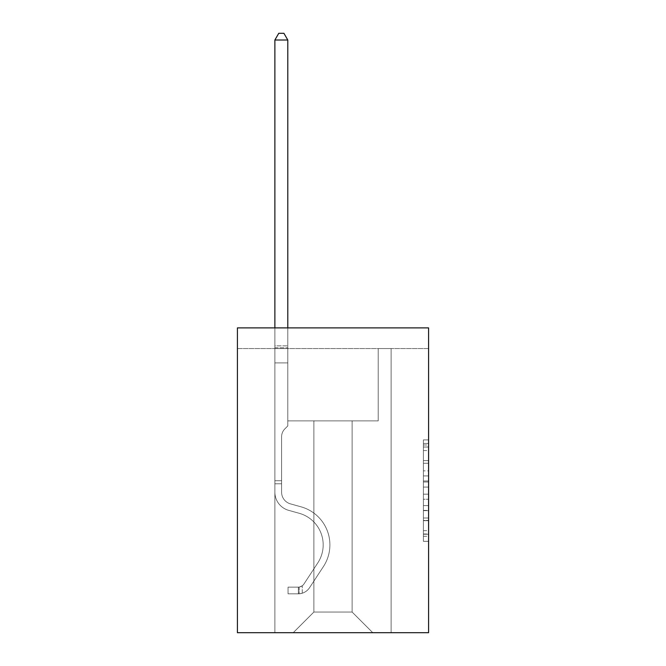 <?xml version="1.0" encoding="UTF-8"?>
<svg xmlns="http://www.w3.org/2000/svg" width="666" height="666" viewBox="0 0 666 666"><rect width="100%" height="100%" fill="white"/><g stroke="black" fill="none" stroke-linecap="round" stroke-linejoin="round"><path stroke-width="0.5" stroke-dasharray="3.33 2.5" d="M423.41 470.845L423.41 487.079L428.579 487.079L428.579 536.263L428.579 444.988L428.579 487.079L423.41 487.079L423.41 443.464L423.41 541.333L423.41 439.918L423.41 534.24L428.579 534.24L423.41 534.24L428.579 534.24L423.41 534.24L423.41 518.006L423.41 541.333L428.579 541.333L428.579 439.918L428.579 533.982L428.579 494.172L423.41 494.172L428.579 494.172L428.579 518.006L428.579 447.011L423.41 447.011L428.579 447.011L428.579 541.333L428.579 444.988L428.579 541.333L423.41 541.333L423.41 439.918L428.579 439.918L428.579 444.988L428.579 439.918L428.579 444.988L428.579 439.918L428.579 443.464L428.579 439.918L423.41 439.918L423.41 447.011L428.579 447.011L423.41 447.011L423.41 470.845L428.579 470.845M428.579 480.994L428.579 475.915L428.579 480.994L423.41 480.994L423.41 460.581L423.41 520.67L423.41 505.586L428.579 505.586L423.41 505.586L423.41 541.333L428.579 541.333L423.41 541.333L428.579 541.333L423.41 541.333L423.41 439.918L428.579 439.918L423.41 439.918L428.579 439.918L423.41 439.918L423.41 480.994L428.579 480.994M428.579 348.551L428.579 632.7L237.421 632.7L237.421 327.888L428.579 327.888L237.421 327.888L237.421 348.551L428.579 348.551L428.579 327.888L237.421 327.888L237.421 348.551L428.579 348.551M372.777 632.7L391.125 632.7L391.125 348.551L378.205 348.551L378.205 420.879L352.114 420.879L352.114 612.037L372.777 632.7L391.125 632.7L391.125 348.551L378.205 348.551L378.205 420.879L352.114 420.879L352.114 612.037L313.886 612.037L313.886 420.879L313.886 612.037L313.886 420.879L313.886 612.037L313.886 420.879L352.114 420.879L352.114 612.037L372.777 632.7L391.125 632.7L391.125 348.551L378.205 348.551L378.205 420.879L352.114 420.879L352.114 612.037L372.777 632.7L391.125 632.7L391.125 348.551L378.205 348.551L378.205 420.879L352.114 420.879L352.114 612.037L372.777 632.7L391.125 632.7L391.125 348.551L378.205 348.551L378.205 420.879L352.114 420.879L352.114 612.037L372.777 632.7L391.125 632.7L391.125 348.551L378.205 348.551L378.205 420.879L352.114 420.879L352.114 612.037L372.777 632.7L391.125 632.7L391.125 348.551L378.205 348.551L378.205 420.879L352.114 420.879L352.114 612.037L372.777 632.7L391.125 632.7L391.125 348.551L378.205 348.551L378.205 420.879L352.114 420.879L352.114 612.037L372.777 632.7L391.125 632.7L391.125 348.551L378.205 348.551L378.205 420.879L352.114 420.879L352.114 612.037L372.777 632.7L391.125 632.7L391.125 348.551L378.205 348.551L378.205 420.879L352.114 420.879L352.114 612.037L372.777 632.7L391.125 632.7L391.125 348.551L378.205 348.551L378.205 420.879L352.114 420.879L352.114 612.037L372.777 632.7L391.125 632.7L391.125 348.551L378.205 348.551L378.205 420.879L352.114 420.879L352.114 612.037L372.777 632.7L391.125 632.7L391.125 348.551L378.205 348.551L378.205 420.879L352.114 420.879L352.114 612.037L372.777 632.7L391.125 632.7L391.125 348.551L378.205 348.551L378.205 420.879L352.114 420.879L352.114 612.037L372.777 632.7L391.125 632.7L391.125 348.551L378.205 348.551L378.205 420.879L352.114 420.879L352.114 612.037L372.777 632.7L391.125 632.7L391.125 348.551L378.205 348.551L378.205 420.879L352.114 420.879L352.114 612.037L372.777 632.7L391.125 632.7L391.125 348.551L378.205 348.551L378.205 420.879L352.114 420.879L352.114 612.037L372.777 632.7L391.125 632.7L391.125 348.551L378.205 348.551L378.205 420.879L352.114 420.879L352.114 612.037L372.777 632.7L391.125 632.7L391.125 348.551L378.205 348.551L378.205 420.879L352.114 420.879L352.114 612.037L372.777 632.7L391.125 632.7L391.125 348.551L378.205 348.551L378.205 420.879L352.114 420.879L352.114 612.037L372.777 632.7L391.125 632.7L391.125 348.551L378.205 348.551L378.205 420.879L352.114 420.879L352.114 612.037L372.777 632.7L391.125 632.7L391.125 348.551L378.205 348.551L378.205 420.879L352.114 420.879L352.114 612.037L372.777 632.7L391.125 632.7L391.125 348.551L378.205 348.551L378.205 420.879L352.114 420.879L352.114 612.037L372.777 632.7L391.125 632.7L391.125 348.551L378.205 348.551L378.205 420.879L352.114 420.879L352.114 612.037L372.777 632.7L391.125 632.7L391.125 348.551L378.205 348.551L378.205 420.879L352.114 420.879L352.114 612.037L372.777 632.7L391.125 632.7L391.125 348.551L378.205 348.551L378.205 420.879L352.114 420.879L352.114 612.037L372.777 632.7L391.125 632.7L391.125 348.551L378.205 348.551L378.205 420.879L352.114 420.879L352.114 612.037L372.777 632.7L293.223 632.7L391.125 632.7L391.125 348.551L378.205 348.551L378.205 420.879L352.114 420.879L352.114 612.037L372.777 632.7L352.114 612.037L352.114 420.879L287.795 420.879L287.795 348.551L274.875 348.551L274.875 632.7L293.223 632.7L313.886 612.037L313.886 420.879L287.795 420.879L287.795 348.551L274.875 348.551L274.875 632.7L293.223 632.7L313.886 612.037L313.886 420.879L287.795 420.879L287.795 348.551L274.875 348.551L274.875 632.7L293.223 632.7L313.886 612.037L313.886 420.879L287.795 420.879L287.795 348.551L274.875 348.551L274.875 632.7L293.223 632.7L313.886 612.037L313.886 420.879L287.795 420.879L287.795 348.551L274.875 348.551L274.875 632.7L293.223 632.7L313.886 612.037L313.886 420.879L287.795 420.879L287.795 348.551L274.875 348.551L274.875 632.7L293.223 632.7L313.886 612.037L313.886 420.879L287.795 420.879L287.795 348.551L274.875 348.551L274.875 632.7L293.223 632.7L313.886 612.037L313.886 420.879L287.795 420.879L287.795 348.551L274.875 348.551L274.875 632.7L293.223 632.7L313.886 612.037L313.886 420.879L287.795 420.879L287.795 348.551L274.875 348.551L274.875 632.7L293.223 632.7L313.886 612.037L313.886 420.879L287.795 420.879L287.795 348.551L274.875 348.551L274.875 632.7L293.223 632.7L313.886 612.037L313.886 420.879L287.795 420.879L287.795 348.551L274.875 348.551L274.875 632.7L293.223 632.7L313.886 612.037L313.886 420.879L287.795 420.879L287.795 348.551L274.875 348.551L274.875 632.7L293.223 632.7L313.886 612.037L313.886 420.879L287.795 420.879L287.795 348.551L274.875 348.551L274.875 632.7L293.223 632.7L313.886 612.037L313.886 420.879L287.795 420.879L287.795 348.551L274.875 348.551L274.875 632.7L293.223 632.7L313.886 612.037L313.886 420.879L287.795 420.879L287.795 348.551L274.875 348.551L274.875 632.7L293.223 632.7L313.886 612.037L313.886 420.879L287.795 420.879L287.795 348.551L274.875 348.551L274.875 632.7L293.223 632.7L313.886 612.037L313.886 420.879L287.795 420.879L287.795 348.551L274.875 348.551L274.875 632.7L293.223 632.7L313.886 612.037L313.886 420.879L287.795 420.879L287.795 348.551L274.875 348.551L274.875 632.7L293.223 632.7L313.886 612.037L313.886 420.879L287.795 420.879L287.795 348.551L274.875 348.551L274.875 632.7L293.223 632.7L313.886 612.037L313.886 420.879L287.795 420.879L287.795 348.551L274.875 348.551L274.875 632.7L293.223 632.7L313.886 612.037L313.886 420.879L287.795 420.879L287.795 348.551L274.875 348.551L274.875 632.7L293.223 632.7L313.886 612.037L313.886 420.879L287.795 420.879L287.795 348.551L274.875 348.551L274.875 632.7L293.223 632.7L313.886 612.037L313.886 420.879L287.795 420.879L287.795 348.551L274.875 348.551L274.875 632.7L293.223 632.7L313.886 612.037L313.886 420.879L287.795 420.879L287.795 348.551L274.875 348.551L274.875 632.7L293.223 632.7L313.886 612.037L313.886 420.879L287.795 420.879L287.795 348.551L274.875 348.551L274.875 632.7L293.223 632.7L313.886 612.037L352.114 612.037L372.777 632.7M274.875 632.7L293.223 632.7L313.886 612.037L313.886 420.879L287.795 420.879L287.795 348.551L274.875 348.551L274.875 632.7L293.223 632.7L313.886 612.037L293.223 632.7L313.886 612.037L293.223 632.7L274.875 632.7L274.875 348.551L274.875 632.7M287.795 348.551L274.875 348.551L287.795 348.551L287.795 420.879L287.795 348.551M313.886 420.879L287.795 420.879L313.886 420.879M423.41 487.079L428.579 487.079L423.41 487.079M423.41 443.464L423.41 439.918L423.41 443.464L428.579 443.464L423.41 443.464M423.41 520.421L423.41 499.25L423.41 520.421L428.579 520.421L423.41 520.421M423.41 499.25L423.41 494.172L428.579 494.172L423.41 494.172L423.41 499.25L428.579 499.25L423.41 499.25M423.41 460.581L423.41 447.011L423.41 460.581L428.579 460.581L423.41 460.581M423.41 439.918L428.579 439.918L423.41 439.918L423.41 444.988L423.41 439.918L428.579 439.918M423.41 541.333L428.579 541.333L423.41 541.333L423.41 536.263L423.41 541.333M274.875 483.807L274.875 40.018L274.875 362.912L274.875 40.018L287.795 40.018L287.795 345.862L287.795 40.018L274.875 40.018L278.754 33.3L283.916 33.3L278.754 33.3L274.875 40.018L274.875 362.912L274.875 40.018L287.795 40.018L283.916 33.3L287.795 40.018L287.795 362.912L274.875 362.912L274.875 40.018L278.754 33.3L283.916 33.3L278.754 33.3L274.875 40.018L274.875 362.912L274.875 40.018L287.795 40.018L274.875 40.018L278.754 33.3L283.916 33.3L287.795 40.018L283.916 33.3L278.754 33.3L274.875 40.018L274.875 362.912L274.875 40.018L287.795 40.018L287.795 345.862L287.795 40.018L274.875 40.018L278.754 33.3L283.916 33.3L287.795 40.018L283.916 33.3L278.754 33.3L274.875 40.018L274.875 362.912L274.875 40.018L287.795 40.018L287.795 347.794L287.795 40.018L274.875 40.018L278.754 33.3L283.916 33.3L287.795 40.018L283.916 33.3L278.754 33.3L274.875 40.018L274.875 362.912L274.875 40.018L287.795 40.018L287.795 425.94L284.882 428.854A11.222 11.222 0 0 0 281.593 436.796A11.222 11.222 0 0 1 284.882 428.854L287.795 425.94L287.795 362.912L274.875 362.912L274.875 345.862L274.875 492.182A18.856 18.856 0 0 0 288.669 510.347A18.856 18.856 0 0 1 274.875 492.182L274.875 362.912L287.795 362.912L287.795 40.018L274.875 40.018L278.754 33.3L283.916 33.3L287.795 40.018L283.916 33.3L278.754 33.3L274.875 40.018L274.875 345.862L274.875 40.018L287.795 40.018L287.795 425.94L284.882 428.854A11.222 11.222 0 0 0 281.593 436.796A11.222 11.222 0 0 1 284.882 428.854L287.795 425.94L287.795 362.912L274.875 362.912L274.875 492.182A18.856 18.856 0 0 0 288.669 510.347A18.856 18.856 0 0 1 274.875 492.182L274.875 362.912L287.795 362.912L287.795 40.018L274.875 40.018L278.754 33.3L283.916 33.3L287.795 40.018L283.916 33.3L278.754 33.3L274.875 40.018L274.875 347.794L274.875 40.018L287.795 40.018L287.795 425.94L284.882 428.854A11.222 11.222 0 0 0 281.593 436.796A11.222 11.222 0 0 1 284.882 428.854L287.795 425.94L287.795 362.912L274.875 362.912L274.875 492.182A18.856 18.856 0 0 0 288.669 510.347A18.856 18.856 0 0 1 274.875 492.182L274.875 362.912L287.795 362.912L287.795 40.018L274.875 40.018L278.754 33.3L283.916 33.3L287.795 40.018L283.916 33.3L278.754 33.3L274.875 40.018L274.875 362.912L287.795 362.912L287.795 425.94L284.882 428.854A11.222 11.222 0 0 0 281.593 436.796A11.222 11.222 0 0 1 284.882 428.854L287.795 425.94L287.795 347.794L287.795 362.912L274.875 362.912L274.875 492.182A18.856 18.856 0 0 0 288.669 510.347L299.184 513.278L288.669 510.347A18.856 18.856 0 0 1 274.875 492.182L274.875 362.912L287.795 362.912L287.795 425.94L284.882 428.854A11.222 11.222 0 0 0 281.593 436.796A11.222 11.222 0 0 1 284.882 428.854L287.795 425.94L287.795 345.862L287.795 362.912L274.875 362.912L274.875 492.182A18.856 18.856 0 0 0 288.669 510.347A18.856 18.856 0 0 1 274.875 492.182L274.875 362.912L287.795 362.912L287.795 425.94L284.882 428.854A11.222 11.222 0 0 0 281.593 436.796A11.222 11.222 0 0 1 284.882 428.854L287.795 425.94L287.795 40.018L287.795 362.912L274.875 362.912L274.875 492.182A18.856 18.856 0 0 0 288.669 510.347A18.856 18.856 0 0 1 274.875 492.182L274.875 362.912L287.795 362.912L287.795 425.94L284.882 428.854A11.222 11.222 0 0 0 281.593 436.796A11.222 11.222 0 0 1 284.882 428.854L287.795 425.94L287.795 40.018L274.875 40.018L287.795 40.018L283.916 33.3L287.795 40.018L287.795 362.912L274.875 362.912L274.875 492.182A18.856 18.856 0 0 0 288.669 510.347L299.184 513.278L288.669 510.347A18.856 18.856 0 0 1 274.875 492.182L274.875 362.912L287.795 362.912L287.795 425.94L284.882 428.854A11.222 11.222 0 0 0 281.593 436.796A11.222 11.222 0 0 1 284.882 428.854L287.795 425.94L287.795 40.018L274.875 40.018L278.754 33.3L283.916 33.3L278.754 33.3L274.875 40.018L274.875 345.862L274.875 40.018L287.795 40.018L283.916 33.3L287.795 40.018L287.795 362.912L274.875 362.912L274.875 492.182A18.856 18.856 0 0 0 288.669 510.347A18.856 18.856 0 0 1 274.875 492.182L274.875 362.912L287.795 362.912L287.795 425.94L284.882 428.854A11.222 11.222 0 0 0 281.593 436.796A11.222 11.222 0 0 1 284.882 428.854L287.795 425.94L287.795 40.018L274.875 40.018L278.754 33.3L283.916 33.3L278.754 33.3L274.875 40.018L274.875 347.794L274.875 40.018L287.795 40.018L283.916 33.3L287.795 40.018L287.795 362.912L274.875 362.912L274.875 492.182A18.856 18.856 0 0 0 288.669 510.347A18.856 18.856 0 0 1 274.875 492.182L274.875 362.912L287.795 362.912L287.795 425.94L284.882 428.854A11.222 11.222 0 0 0 281.593 436.796A11.222 11.222 0 0 1 284.882 428.854L287.795 425.94L287.795 40.018L274.875 40.018L278.754 33.3L283.916 33.3L278.754 33.3L274.875 40.018L274.875 492.182A18.856 18.856 0 0 0 288.669 510.347L299.184 513.278A32.809 32.809 0 0 1 317.807 562.878A32.809 32.809 0 0 0 299.184 513.278L288.669 510.347A18.856 18.856 0 0 1 274.875 492.182L274.875 362.912L287.795 362.912L287.795 425.94L284.882 428.854A11.222 11.222 0 0 0 281.593 436.796A11.222 11.222 0 0 1 284.882 428.854L287.795 425.94L287.795 362.912L274.875 362.912L274.875 492.182A18.856 18.856 0 0 0 288.669 510.347A18.856 18.856 0 0 1 274.875 492.182L274.875 362.912L287.795 362.912L287.795 347.794L287.795 425.94L284.882 428.854A11.222 11.222 0 0 0 281.593 436.796A11.222 11.222 0 0 1 284.882 428.854L287.795 425.94L287.795 362.912L274.875 362.912L274.875 492.182A18.856 18.856 0 0 0 288.669 510.347A18.856 18.856 0 0 1 274.875 492.182L274.875 362.912L287.795 362.912L287.795 345.862L287.795 425.94L284.882 428.854A11.222 11.222 0 0 0 281.593 436.796A11.222 11.222 0 0 1 284.882 428.854L287.795 425.94L287.795 362.912L274.875 362.912L274.875 492.182A18.856 18.856 0 0 0 288.669 510.347L299.184 513.278L288.669 510.347A18.856 18.856 0 0 1 274.875 492.182L274.875 362.912L287.795 362.912L287.795 40.018L283.916 33.3L287.795 40.018L287.795 425.94L284.882 428.854A11.222 11.222 0 0 0 281.593 436.796A11.222 11.222 0 0 1 284.882 428.854L287.795 425.94L287.795 362.912L274.875 362.912L274.875 492.182L274.875 483.807L281.593 483.807L281.593 480.702L274.875 480.702L281.593 480.702L281.593 492.182L281.593 436.796L281.593 492.182A12.138 12.138 0 0 0 290.476 503.879A12.138 12.138 0 0 1 281.593 492.182L281.593 436.796L281.593 492.182L281.593 480.702L274.875 480.702L281.593 480.702L281.593 492.182A12.138 12.138 0 0 0 290.476 503.879A12.138 12.138 0 0 1 281.593 492.182L281.593 436.796L281.593 492.182A12.138 12.138 0 0 0 290.476 503.879A12.138 12.138 0 0 1 281.593 492.182L281.593 436.796L281.593 492.182L281.593 480.702L274.875 480.702L281.593 480.702L281.593 492.182A12.138 12.138 0 0 0 290.476 503.879L300.99 506.809L290.476 503.879A12.138 12.138 0 0 1 281.593 492.182L281.593 436.796L281.593 492.182A12.138 12.138 0 0 0 290.476 503.879A12.138 12.138 0 0 1 281.593 492.182L281.593 436.796L281.593 492.182L281.593 480.702L274.875 480.702L281.593 480.702L281.593 492.182A12.138 12.138 0 0 0 290.476 503.879A12.138 12.138 0 0 1 281.593 492.182L281.593 436.796L281.593 492.182A12.138 12.138 0 0 0 290.476 503.879L300.99 506.809L290.476 503.879A12.138 12.138 0 0 1 281.593 492.182L281.593 436.796L281.593 492.182L281.593 480.702L274.875 480.702L281.593 480.702L281.593 492.182A12.138 12.138 0 0 0 290.476 503.879A12.138 12.138 0 0 1 281.593 492.182L281.593 436.796L281.593 492.182A12.138 12.138 0 0 0 290.476 503.879A12.138 12.138 0 0 1 281.593 492.182L281.593 436.796L281.593 492.182L281.593 480.702L274.875 480.702L281.593 480.702L281.593 492.182A12.138 12.138 0 0 0 290.476 503.879L300.99 506.809L290.476 503.879A12.138 12.138 0 0 1 281.593 492.182L281.593 436.796L281.593 492.182A12.138 12.138 0 0 0 290.476 503.879A12.138 12.138 0 0 1 281.593 492.182L281.593 436.796L281.593 492.182L281.593 480.702L274.875 480.702L281.593 480.702L281.593 492.182A12.138 12.138 0 0 0 290.476 503.879A12.138 12.138 0 0 1 281.593 492.182L281.593 436.796L281.593 492.182A12.138 12.138 0 0 0 290.476 503.879L300.99 506.809A39.519 39.519 0 0 1 323.426 566.558A39.519 39.519 0 0 0 300.99 506.809L290.476 503.879A12.138 12.138 0 0 1 281.593 492.182L281.593 436.796L281.593 492.182L281.593 483.807L274.875 483.807M298.385 593.847A13.695 13.695 0 0 0 309.573 587.67L323.426 566.558A39.519 39.519 0 0 0 300.99 506.809L290.476 503.879A12.138 12.138 0 0 1 281.593 492.182A12.138 12.138 0 0 0 290.476 503.879A12.138 12.138 0 0 1 281.593 492.182A12.138 12.138 0 0 0 290.476 503.879L300.99 506.809L290.476 503.879A12.138 12.138 0 0 1 281.593 492.182A12.138 12.138 0 0 0 290.476 503.879L300.99 506.809A39.519 39.519 0 0 1 323.426 566.558A39.519 39.519 0 0 0 300.99 506.809L290.476 503.879A12.138 12.138 0 0 1 281.593 492.182A12.138 12.138 0 0 0 290.476 503.879A12.138 12.138 0 0 1 281.593 492.182A12.138 12.138 0 0 0 290.476 503.879L300.99 506.809L290.476 503.879A12.138 12.138 0 0 1 281.593 492.182A12.138 12.138 0 0 0 290.476 503.879L300.99 506.809L290.476 503.879A12.138 12.138 0 0 1 281.593 492.182A12.138 12.138 0 0 0 290.476 503.879A12.138 12.138 0 0 1 281.593 492.182A12.138 12.138 0 0 0 290.476 503.879L300.99 506.809A39.519 39.519 0 0 1 323.426 566.558L309.573 587.67L323.426 566.558A39.519 39.519 0 0 0 300.99 506.809L290.476 503.879A12.138 12.138 0 0 1 281.593 492.182A12.138 12.138 0 0 0 290.476 503.879L300.99 506.809L290.476 503.879A12.138 12.138 0 0 1 281.593 492.182A12.138 12.138 0 0 0 290.476 503.879A12.138 12.138 0 0 1 281.593 492.182A12.138 12.138 0 0 0 290.476 503.879L300.99 506.809L290.476 503.879A12.138 12.138 0 0 1 281.593 492.182A12.138 12.138 0 0 0 290.476 503.879L300.99 506.809A39.519 39.519 0 0 1 323.426 566.558A39.519 39.519 0 0 0 300.99 506.809L290.476 503.879A12.138 12.138 0 0 1 281.593 492.182A12.138 12.138 0 0 0 290.476 503.879A12.138 12.138 0 0 1 281.593 492.182A12.138 12.138 0 0 0 290.476 503.879L300.99 506.809L290.476 503.879A12.138 12.138 0 0 1 281.593 492.182A12.138 12.138 0 0 0 290.476 503.879L300.99 506.809A39.519 39.519 0 0 1 323.426 566.558A39.519 39.519 0 0 0 300.99 506.809L290.476 503.879L300.99 506.809A39.519 39.519 0 0 1 323.426 566.558L309.573 587.67L323.426 566.558A39.519 39.519 0 0 0 300.99 506.809L290.476 503.879L300.99 506.809A39.519 39.519 0 0 1 323.426 566.558A39.519 39.519 0 0 0 300.99 506.809L290.476 503.879L300.99 506.809A39.519 39.519 0 0 1 323.426 566.558A39.519 39.519 0 0 0 300.99 506.809L290.476 503.879L300.99 506.809A39.519 39.519 0 0 1 323.426 566.558L309.573 587.67A13.695 13.695 0 0 1 302.264 593.206A13.695 13.695 0 0 0 309.573 587.67L323.426 566.558A39.519 39.519 0 0 0 300.99 506.809L290.476 503.879L300.99 506.809A39.519 39.519 0 0 1 323.426 566.558A39.519 39.519 0 0 0 300.99 506.809L290.476 503.879L300.99 506.809A39.519 39.519 0 0 1 323.426 566.558A39.519 39.519 0 0 0 300.99 506.809L290.476 503.879L300.99 506.809A39.519 39.519 0 0 1 323.426 566.558L309.573 587.67L323.426 566.558A39.519 39.519 0 0 0 300.99 506.809L290.476 503.879L300.99 506.809A39.519 39.519 0 0 1 323.426 566.558A39.519 39.519 0 0 0 300.99 506.809L290.476 503.879L300.99 506.809A39.519 39.519 0 0 1 323.426 566.558A39.519 39.519 0 0 0 300.99 506.809A39.519 39.519 0 0 1 323.426 566.558L309.573 587.67L323.426 566.558A39.519 39.519 0 0 0 300.99 506.809A39.519 39.519 0 0 1 323.426 566.558L309.573 587.67A13.695 13.695 0 0 1 302.264 593.206C298.276 594.055 298.276 594.055 302.264 593.206C298.276 594.055 298.276 594.055 302.264 593.206A13.695 13.695 0 0 0 309.573 587.67L323.426 566.558A39.519 39.519 0 0 0 300.99 506.809A39.519 39.519 0 0 1 323.426 566.558A39.519 39.519 0 0 0 300.99 506.809A39.519 39.519 0 0 1 323.426 566.558L309.573 587.67L323.426 566.558A39.519 39.519 0 0 0 300.99 506.809A39.519 39.519 0 0 1 323.426 566.558L309.573 587.67L323.426 566.558A39.519 39.519 0 0 0 300.99 506.809A39.519 39.519 0 0 1 323.426 566.558A39.519 39.519 0 0 0 300.99 506.809A39.519 39.519 0 0 1 323.426 566.558L309.573 587.67A13.695 13.695 0 0 1 302.264 593.206C298.276 594.055 298.276 594.055 302.264 593.206C298.276 594.055 298.276 594.055 302.264 593.206A13.695 13.695 0 0 0 309.573 587.67L323.426 566.558A39.519 39.519 0 0 0 300.99 506.809A39.519 39.519 0 0 1 323.426 566.558L309.573 587.67L323.426 566.558A39.519 39.519 0 0 0 300.99 506.809A39.519 39.519 0 0 1 323.426 566.558A39.519 39.519 0 0 0 300.99 506.809A39.519 39.519 0 0 1 323.426 566.558L309.573 587.67L323.426 566.558A39.519 39.519 0 0 0 300.99 506.809A39.519 39.519 0 0 1 323.426 566.558L309.573 587.67A13.695 13.695 0 0 1 302.264 593.206C298.276 594.055 298.276 594.055 302.264 593.206C298.276 594.055 298.276 594.055 302.264 593.206A13.695 13.695 0 0 0 309.573 587.67L323.426 566.558A39.519 39.519 0 0 0 300.99 506.809A39.519 39.519 0 0 1 323.426 566.558A39.519 39.519 0 0 0 300.99 506.809A39.519 39.519 0 0 1 323.426 566.558L309.573 587.67L323.426 566.558A39.519 39.519 0 0 0 300.99 506.809A39.519 39.519 0 0 1 323.426 566.558L309.573 587.67A13.695 13.695 0 0 1 302.264 593.206C298.276 594.055 298.276 594.055 302.264 593.206C298.276 594.055 298.276 594.055 302.264 593.206A13.695 13.695 0 0 0 309.573 587.67L323.426 566.558L309.573 587.67A13.695 13.695 0 0 1 302.264 593.206C298.276 594.055 298.276 594.055 302.264 593.206C298.276 594.055 298.276 594.055 302.264 593.206A13.695 13.695 0 0 0 309.573 587.67L323.426 566.558L309.573 587.67A13.695 13.695 0 0 1 302.264 593.206C298.276 594.055 298.276 594.055 302.264 593.206C298.276 594.055 298.276 594.055 302.264 593.206A13.695 13.695 0 0 0 309.573 587.67L323.426 566.558L309.573 587.67A13.695 13.695 0 0 1 302.264 593.206C298.276 594.055 298.276 594.055 302.264 593.206C298.276 594.055 298.276 594.055 302.264 593.206A13.695 13.695 0 0 0 309.573 587.67L323.426 566.558L309.573 587.67A13.695 13.695 0 0 1 302.264 593.206C298.276 594.055 298.276 594.055 302.264 593.206C298.276 594.055 298.276 594.055 302.264 593.206A13.695 13.695 0 0 0 309.573 587.67L323.426 566.558L309.573 587.67A13.695 13.695 0 0 1 302.264 593.206C298.276 594.055 298.276 594.055 302.264 593.206C298.276 594.055 298.276 594.055 302.264 593.206A13.695 13.695 0 0 0 309.573 587.67L323.426 566.558L309.573 587.67A13.695 13.695 0 0 1 302.264 593.206C298.276 594.055 298.276 594.055 302.264 593.206C298.276 594.055 298.276 594.055 302.264 593.206A13.695 13.695 0 0 0 309.573 587.67L323.426 566.558L309.573 587.67A13.695 13.695 0 0 1 302.264 593.206C298.276 594.055 298.276 594.055 302.264 593.206C298.276 594.055 298.276 594.055 302.264 593.206A13.695 13.695 0 0 0 309.573 587.67L323.426 566.558L309.573 587.67A13.695 13.695 0 0 1 302.264 593.206C298.276 594.055 298.276 594.055 302.264 593.206C298.276 594.055 298.276 594.055 302.264 593.206A13.695 13.695 0 0 0 309.573 587.67L323.426 566.558L309.573 587.67A13.695 13.695 0 0 1 302.264 593.206C298.276 594.055 298.276 594.055 302.264 593.206C298.276 594.055 298.276 594.055 302.264 593.206A13.695 13.695 0 0 0 309.573 587.67A13.695 13.695 0 0 1 298.385 593.847L298.385 587.129A6.976 6.976 0 0 0 303.962 583.982L317.807 562.878A32.809 32.809 0 0 0 299.184 513.278L288.669 510.347A18.856 18.856 0 0 1 274.875 492.182A18.856 18.856 0 0 0 288.669 510.347A18.856 18.856 0 0 1 274.875 492.182A18.856 18.856 0 0 0 288.669 510.347L299.184 513.278A32.809 32.809 0 0 1 317.807 562.878A32.809 32.809 0 0 0 299.184 513.278L288.669 510.347A18.856 18.856 0 0 1 274.875 492.182A18.856 18.856 0 0 0 288.669 510.347L299.184 513.278L288.669 510.347A18.856 18.856 0 0 1 274.875 492.182A18.856 18.856 0 0 0 288.669 510.347A18.856 18.856 0 0 1 274.875 492.182A18.856 18.856 0 0 0 288.669 510.347L299.184 513.278L288.669 510.347A18.856 18.856 0 0 1 274.875 492.182A18.856 18.856 0 0 0 288.669 510.347L299.184 513.278A32.809 32.809 0 0 1 317.807 562.878L303.962 583.982L317.807 562.878A32.809 32.809 0 0 0 299.184 513.278L288.669 510.347A18.856 18.856 0 0 1 274.875 492.182A18.856 18.856 0 0 0 288.669 510.347A18.856 18.856 0 0 1 274.875 492.182A18.856 18.856 0 0 0 288.669 510.347L299.184 513.278L288.669 510.347A18.856 18.856 0 0 1 274.875 492.182A18.856 18.856 0 0 0 288.669 510.347L299.184 513.278L288.669 510.347A18.856 18.856 0 0 1 274.875 492.182A18.856 18.856 0 0 0 288.669 510.347A18.856 18.856 0 0 1 274.875 492.182A18.856 18.856 0 0 0 288.669 510.347L299.184 513.278A32.809 32.809 0 0 1 317.807 562.878A32.809 32.809 0 0 0 299.184 513.278L288.669 510.347A18.856 18.856 0 0 1 274.875 492.182A18.856 18.856 0 0 0 288.669 510.347L299.184 513.278L288.669 510.347A18.856 18.856 0 0 1 274.875 492.182A18.856 18.856 0 0 0 288.669 510.347A18.856 18.856 0 0 1 274.875 492.182A18.856 18.856 0 0 0 288.669 510.347L299.184 513.278L288.669 510.347A18.856 18.856 0 0 1 274.875 492.182A18.856 18.856 0 0 0 288.669 510.347L299.184 513.278A32.809 32.809 0 0 1 317.807 562.878A32.809 32.809 0 0 0 299.184 513.278L288.669 510.347L299.184 513.278A32.809 32.809 0 0 1 317.807 562.878L303.962 583.982L317.807 562.878A32.809 32.809 0 0 0 299.184 513.278L288.669 510.347L299.184 513.278A32.809 32.809 0 0 1 317.807 562.878A32.809 32.809 0 0 0 299.184 513.278L288.669 510.347L299.184 513.278A32.809 32.809 0 0 1 317.807 562.878A32.809 32.809 0 0 0 299.184 513.278L288.669 510.347L299.184 513.278A32.809 32.809 0 0 1 317.807 562.878L303.962 583.982A6.976 6.976 0 0 1 302.264 585.78C298.343 587.578 298.343 587.578 302.264 585.78C298.343 587.578 298.343 587.578 302.264 585.78A6.976 6.976 0 0 0 303.962 583.982L317.807 562.878A32.809 32.809 0 0 0 299.184 513.278L288.669 510.347L299.184 513.278A32.809 32.809 0 0 1 317.807 562.878A32.809 32.809 0 0 0 299.184 513.278L288.669 510.347L299.184 513.278A32.809 32.809 0 0 1 317.807 562.878A32.809 32.809 0 0 0 299.184 513.278L288.669 510.347L299.184 513.278A32.809 32.809 0 0 1 317.807 562.878L303.962 583.982L317.807 562.878A32.809 32.809 0 0 0 299.184 513.278L288.669 510.347L299.184 513.278A32.809 32.809 0 0 1 317.807 562.878A32.809 32.809 0 0 0 299.184 513.278L288.669 510.347L299.184 513.278A32.809 32.809 0 0 1 317.807 562.878A32.809 32.809 0 0 0 299.184 513.278A32.809 32.809 0 0 1 317.807 562.878L303.962 583.982L317.807 562.878A32.809 32.809 0 0 0 299.184 513.278A32.809 32.809 0 0 1 317.807 562.878L303.962 583.982A6.976 6.976 0 0 1 302.264 585.78C298.343 587.578 298.343 587.578 302.264 585.78C298.343 587.578 298.343 587.578 302.264 585.78A6.976 6.976 0 0 0 303.962 583.982L317.807 562.878A32.809 32.809 0 0 0 299.184 513.278A32.809 32.809 0 0 1 317.807 562.878A32.809 32.809 0 0 0 299.184 513.278A32.809 32.809 0 0 1 317.807 562.878L303.962 583.982L317.807 562.878A32.809 32.809 0 0 0 299.184 513.278A32.809 32.809 0 0 1 317.807 562.878L303.962 583.982L317.807 562.878A32.809 32.809 0 0 0 299.184 513.278A32.809 32.809 0 0 1 317.807 562.878A32.809 32.809 0 0 0 299.184 513.278A32.809 32.809 0 0 1 317.807 562.878L303.962 583.982A6.976 6.976 0 0 1 302.264 585.78C298.343 587.578 298.343 587.578 302.264 585.78C298.343 587.578 298.343 587.578 302.264 585.78A6.976 6.976 0 0 0 303.962 583.982L317.807 562.878A32.809 32.809 0 0 0 299.184 513.278A32.809 32.809 0 0 1 317.807 562.878L303.962 583.982L317.807 562.878A32.809 32.809 0 0 0 299.184 513.278A32.809 32.809 0 0 1 317.807 562.878A32.809 32.809 0 0 0 299.184 513.278A32.809 32.809 0 0 1 317.807 562.878L303.962 583.982L317.807 562.878A32.809 32.809 0 0 0 299.184 513.278A32.809 32.809 0 0 1 317.807 562.878L303.962 583.982A6.976 6.976 0 0 1 302.264 585.78C298.343 587.578 298.343 587.578 302.264 585.78C298.343 587.578 298.343 587.578 302.264 585.78A6.976 6.976 0 0 0 303.962 583.982L317.807 562.878A32.809 32.809 0 0 0 299.184 513.278A32.809 32.809 0 0 1 317.807 562.878A32.809 32.809 0 0 0 299.184 513.278A32.809 32.809 0 0 1 317.807 562.878L303.962 583.982L317.807 562.878A32.809 32.809 0 0 0 299.184 513.278A32.809 32.809 0 0 1 317.807 562.878L303.962 583.982A6.976 6.976 0 0 1 302.264 585.78C298.343 587.578 298.343 587.578 302.264 585.78C298.343 587.578 298.343 587.578 302.264 585.78A6.976 6.976 0 0 0 303.962 583.982L317.807 562.878L303.962 583.982A6.976 6.976 0 0 1 302.264 585.78C298.343 587.578 298.343 587.578 302.264 585.78C298.343 587.578 298.343 587.578 302.264 585.78A6.976 6.976 0 0 0 303.962 583.982L317.807 562.878L303.962 583.982A6.976 6.976 0 0 1 302.264 585.78C298.343 587.578 298.343 587.578 302.264 585.78C298.343 587.578 298.343 587.578 302.264 585.78A6.976 6.976 0 0 0 303.962 583.982L317.807 562.878L303.962 583.982A6.976 6.976 0 0 1 302.264 585.78C298.343 587.578 298.343 587.578 302.264 585.78C298.343 587.578 298.343 587.578 302.264 585.78A6.976 6.976 0 0 0 303.962 583.982L317.807 562.878L303.962 583.982A6.976 6.976 0 0 1 302.264 585.78C298.343 587.578 298.343 587.578 302.264 585.78C298.343 587.578 298.343 587.578 302.264 585.78A6.976 6.976 0 0 0 303.962 583.982L317.807 562.878L303.962 583.982A6.976 6.976 0 0 1 302.264 585.78C298.343 587.578 298.343 587.578 302.264 585.78C298.343 587.578 298.343 587.578 302.264 585.78A6.976 6.976 0 0 0 303.962 583.982L317.807 562.878L303.962 583.982A6.976 6.976 0 0 1 302.264 585.78C298.343 587.578 298.343 587.578 302.264 585.78C298.343 587.578 298.343 587.578 302.264 585.78A6.976 6.976 0 0 0 303.962 583.982L317.807 562.878L303.962 583.982A6.976 6.976 0 0 1 302.264 585.78C298.343 587.578 298.343 587.578 302.264 585.78C298.343 587.578 298.343 587.578 302.264 585.78A6.976 6.976 0 0 0 303.962 583.982L317.807 562.878L303.962 583.982A6.976 6.976 0 0 1 302.264 585.78C298.343 587.578 298.343 587.578 302.264 585.78C298.343 587.578 298.343 587.578 302.264 585.78A6.976 6.976 0 0 0 303.962 583.982L317.807 562.878L303.962 583.982A6.976 6.976 0 0 1 302.264 585.78C298.343 587.578 298.343 587.578 302.264 585.78C298.343 587.578 298.343 587.578 302.264 585.78A6.976 6.976 0 0 0 303.962 583.982A6.976 6.976 0 0 1 298.385 587.129L298.385 593.847L288.053 593.847L298.385 593.847A13.695 13.695 0 0 0 309.573 587.67A13.695 13.695 0 0 1 298.385 593.847L298.385 587.129L288.053 587.129L298.385 587.129A6.976 6.976 0 0 0 303.962 583.982A6.976 6.976 0 0 1 298.385 587.129L298.385 593.847L288.053 593.847L288.053 587.129L288.053 593.847L298.385 593.847A13.695 13.695 0 0 0 309.573 587.67A13.695 13.695 0 0 1 298.385 593.847L298.385 587.129L288.053 587.129L298.385 587.129A6.976 6.976 0 0 0 303.962 583.982A6.976 6.976 0 0 1 298.385 587.129L298.385 593.847L288.053 593.847L288.053 587.129L288.053 593.847L298.385 593.847A13.695 13.695 0 0 0 309.573 587.67A13.695 13.695 0 0 1 298.385 593.847L298.385 587.129L288.053 587.129L298.385 587.129A6.976 6.976 0 0 0 303.962 583.982A6.976 6.976 0 0 1 298.385 587.129L298.385 593.847L288.053 593.847L288.053 587.129L288.053 593.847L298.385 593.847A13.695 13.695 0 0 0 309.573 587.67A13.695 13.695 0 0 1 298.385 593.847L298.385 587.129L288.053 587.129L298.385 587.129A6.976 6.976 0 0 0 303.962 583.982A6.976 6.976 0 0 1 298.385 587.129L298.385 593.847L288.053 593.847L288.053 587.129L288.053 593.847L298.385 593.847A13.695 13.695 0 0 0 309.573 587.67A13.695 13.695 0 0 1 298.385 593.847L298.385 587.129L288.053 587.129L298.385 587.129A6.976 6.976 0 0 0 303.962 583.982A6.976 6.976 0 0 1 298.385 587.129L298.385 593.847L288.053 593.847L288.053 587.129L288.053 593.847L298.385 593.847A13.695 13.695 0 0 0 309.573 587.67A13.695 13.695 0 0 1 298.385 593.847L298.385 587.129L288.053 587.129L298.385 587.129A6.976 6.976 0 0 0 303.962 583.982A6.976 6.976 0 0 1 298.385 587.129L298.385 593.847L288.053 593.847L288.053 587.129L288.053 593.847L298.385 593.847A13.695 13.695 0 0 0 309.573 587.67A13.695 13.695 0 0 1 298.385 593.847L298.385 587.129L288.053 587.129L298.385 587.129A6.976 6.976 0 0 0 303.962 583.982A6.976 6.976 0 0 1 298.385 587.129L298.385 593.847L288.053 593.847L288.053 587.129L288.053 593.847L298.385 593.847A13.695 13.695 0 0 0 309.573 587.67A13.695 13.695 0 0 1 298.385 593.847L298.385 587.129L288.053 587.129L298.385 587.129A6.976 6.976 0 0 0 303.962 583.982A6.976 6.976 0 0 1 298.385 587.129L298.385 593.847L288.053 593.847L288.053 587.129L288.053 593.847L298.385 593.847A13.695 13.695 0 0 0 309.573 587.67A13.695 13.695 0 0 1 298.385 593.847L298.385 587.129L288.053 587.129L298.385 587.129A6.976 6.976 0 0 0 303.962 583.982A6.976 6.976 0 0 1 298.385 587.129L298.385 593.847L288.053 593.847L288.053 587.129L288.053 593.847L298.385 593.847A13.695 13.695 0 0 0 309.573 587.67A13.695 13.695 0 0 1 298.385 593.847L298.385 587.129L288.053 587.129L298.385 587.129A6.976 6.976 0 0 0 303.962 583.982A6.976 6.976 0 0 1 298.385 587.129L298.385 593.847L288.053 593.847L288.053 587.129L288.053 593.847L298.385 593.847A13.695 13.695 0 0 0 309.573 587.67A13.695 13.695 0 0 1 298.385 593.847L298.385 587.129L288.053 587.129L298.385 587.129A6.976 6.976 0 0 0 303.962 583.982A6.976 6.976 0 0 1 298.385 587.129L298.385 593.847L288.053 593.847L288.053 587.129L288.053 593.847L298.385 593.847A13.695 13.695 0 0 0 309.573 587.67A13.695 13.695 0 0 1 298.385 593.847L298.385 587.129L288.053 587.129L298.385 587.129A6.976 6.976 0 0 0 303.962 583.982A6.976 6.976 0 0 1 298.385 587.129L298.385 593.847L288.053 593.847L288.053 587.129L288.053 593.847L298.385 593.847A13.695 13.695 0 0 0 309.573 587.67A13.695 13.695 0 0 1 298.385 593.847L298.385 587.129L288.053 587.129L298.385 587.129A6.976 6.976 0 0 0 303.962 583.982A6.976 6.976 0 0 1 298.385 587.129L298.385 593.847L288.053 593.847L288.053 587.129L288.053 593.847L298.385 593.847M274.875 327.888L274.875 40.018L287.795 40.018L274.875 40.018L278.754 33.3L283.916 33.3L278.754 33.3L274.875 40.018L274.875 345.862L274.875 40.018L287.795 40.018L283.916 33.3L287.795 40.018L287.795 345.862L287.795 40.018L274.875 40.018L278.754 33.3L283.916 33.3L278.754 33.3L274.875 40.018L287.795 40.018L283.916 33.3L287.795 40.018L287.795 327.888M288.053 587.129L298.127 587.129L288.053 587.129L288.053 593.847L288.053 587.129M274.875 345.862L274.875 347.794L274.875 345.862L287.795 345.862L274.875 345.862M302.264 593.206C298.276 594.055 298.276 594.055 302.264 593.206C298.276 594.055 298.276 594.055 302.264 593.206L302.264 585.78L302.264 593.206M287.795 40.018L283.916 33.3L278.754 33.3L274.875 40.018M423.41 518.006L428.579 518.006L423.41 518.006M423.41 510.406L428.579 510.406M423.41 463.245L428.579 463.245L423.41 463.245M423.41 444.988L428.579 444.988M423.41 536.263L428.579 536.263M423.41 530.685L428.579 530.685M423.41 450.566L428.579 450.566M423.41 482.001L428.579 482.001L423.41 482.001M423.41 510.656L428.579 510.656L423.41 510.656M423.41 520.67L428.579 520.67L423.41 520.67M423.41 475.915L428.579 475.915L423.41 475.915M274.875 347.794L287.795 347.794L274.875 347.794M423.41 533.982L428.579 533.982M423.41 534.24L428.579 534.24M423.41 447.011L428.579 447.011M299.159 587.054L299.159 593.814L299.159 587.054"/><path stroke-width="1" d="M428.579 327.888L428.579 632.7L237.421 632.7L237.421 327.888L428.579 327.888M287.795 327.888L287.795 40.018L274.875 40.018L274.875 327.888M274.875 40.018L278.754 33.3L283.916 33.3L287.795 40.018"/></g></svg>
